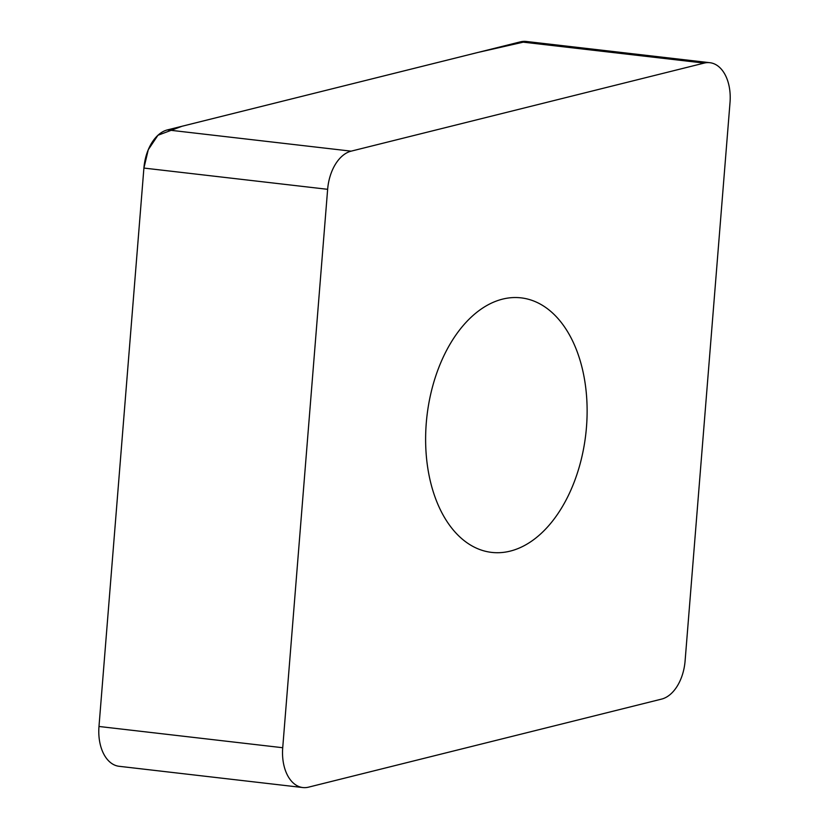 <?xml version="1.0" encoding="UTF-8"?>
<svg xmlns="http://www.w3.org/2000/svg" width="829" height="829" viewBox="0 0 829 829"><rect width="100%" height="100%" fill="white"/><g stroke="black" fill="none" stroke-linecap="round" stroke-linejoin="round"><path stroke-width="1.24" d="M447.018 521.534A128.112 79.926 -83.4 0 1 435.681 376.242A128.112 79.926 -83.4 0 1 521.089 297.86A128.112 79.926 -83.4 0 1 585.771 434.313A128.112 79.926 -83.4 0 1 491.649 552.394A128.112 79.926 -83.4 0 1 447.018 521.534M685.096 660.931L730.017 102.527A39.45 24.611 96.6 0 0 709.893 62.703A39.45 24.611 96.6 0 0 704.194 63.087L351.133 151.158A39.45 24.611 96.6 0 0 327.642 189.313L282.72 747.727A39.45 24.611 96.6 0 0 302.844 787.55A39.45 24.611 96.6 0 0 308.543 787.156L661.604 699.096A39.45 24.611 96.6 0 0 685.096 660.931M302.844 787.55L119.107 766.297A39.45 24.611 -83.4 0 1 98.983 726.473L143.904 168.069A39.45 24.611 -83.4 0 1 167.396 129.904L520.457 41.844A39.45 24.611 -83.4 0 1 526.156 41.45L709.893 62.703M282.72 747.727L98.983 726.473L143.894 168.173L148.267 149.717L157.945 135.262L182.038 126.257L477.504 52.548L526.322 41.471M327.642 189.313L143.904 168.069M704.194 63.087L520.457 41.844M167.396 129.904L351.133 151.158"/></g></svg>
